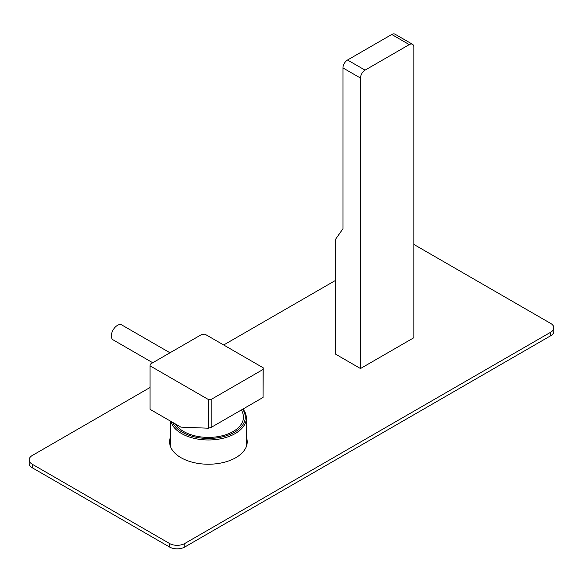 <?xml version="1.0" encoding="UTF-8"?>
<svg xmlns="http://www.w3.org/2000/svg" width="583" height="583" viewBox="0 0 583 583"><rect width="100%" height="100%" fill="white"/><g stroke="black" fill="none" stroke-linecap="round" stroke-linejoin="round"><path stroke-width="0.87" d="M208.328 428.206L180.89 427.135L150.064 409.346L150.064 365.854A56.602 32.677 180 0 1 150.225 364.193L202.068 334.263A56.602 32.677 180 0 1 204.954 334.168L263.217 367.807L263.057 397.446L211.214 427.375L208.328 428.206L208.328 399.493L150.064 365.854M263.057 397.446L263.057 369.469A56.602 32.677 0 0 0 263.217 367.807M263.057 369.469L211.214 399.406L211.214 427.375M208.328 399.493A56.602 32.677 0 0 0 211.214 399.406M152.702 362.728L113.138 339.882A8.628 4.977 -60 0 1 111.346 335.932A8.628 4.977 120 0 1 115.113 327.252A8.628 4.977 120 0 1 121.76 324.942L169.828 352.693M241.551 409.864L242.703 413.034A35.038 20.23 180 0 1 225.074 434.969A35.038 20.23 180 0 1 183.63 431.478A35.038 20.23 180 0 1 175.403 423.972M172.655 422.384A36.867 21.287 0 0 0 182.333 432.229A36.867 21.287 0 0 0 228.725 434.94A36.867 21.287 0 0 0 242.623 409.244M170.892 421.371A37.946 21.906 0 0 0 181.575 433.548A37.946 21.906 0 0 0 222.932 438.299A37.946 21.906 0 0 0 246.354 418.055A37.946 21.906 0 0 0 242.987 409.033M170.535 446.716A37.946 21.906 180 0 1 170.455 445.346L170.455 421.115M246.354 418.055L246.354 445.346A37.946 21.906 180 0 1 246.281 446.716M360.491 78.056L342.957 67.934L342.957 228.74L335.334 239.584L335.334 354.019L360.491 368.543L413.857 337.732L413.857 47.245A6.471 3.731 120 0 0 412.516 44.286A6.471 3.731 120 0 0 409.281 44.607L365.067 70.135A6.471 3.731 120 0 0 360.491 78.056L360.491 368.543M150.064 387.484L32.305 455.469A10.778 6.224 0 0 0 29.15 459.87A10.778 6.224 0 0 0 32.305 464.272L169.529 543.494A10.778 6.224 0 0 0 184.775 543.494L550.695 332.23A10.778 6.224 0 0 0 553.85 327.828A10.778 6.224 0 0 0 550.695 323.434L413.857 244.43M335.334 280.518L223.865 344.874M246.354 437.126A38.813 22.409 180 0 1 247.221 441.827A38.813 22.409 180 0 1 223.26 462.523A38.813 22.409 180 0 1 180.963 457.67A38.813 22.409 180 0 1 169.595 441.827A38.813 22.409 180 0 1 170.455 437.126M184.775 543.494L184.775 547.014A10.778 6.224 180 0 1 169.529 547.014L32.305 467.792A10.778 6.224 180 0 1 29.15 463.39L29.15 459.87M184.775 547.014L550.695 335.757A10.778 6.224 180 0 0 553.85 331.355L553.85 327.828M169.711 443.583A38.813 22.409 180 0 1 170.455 440.646M246.354 440.646A38.813 22.409 180 0 1 247.097 443.583M342.957 67.934A6.471 3.731 -60 0 1 347.534 60.013L391.747 34.484A6.471 3.731 -60 0 1 394.983 34.164L412.516 44.286M169.529 543.494L169.529 547.014M550.695 332.23L550.695 335.757M32.305 464.272L32.305 467.792M365.067 70.135L347.534 60.013M409.281 44.607L391.747 34.484"/></g></svg>
